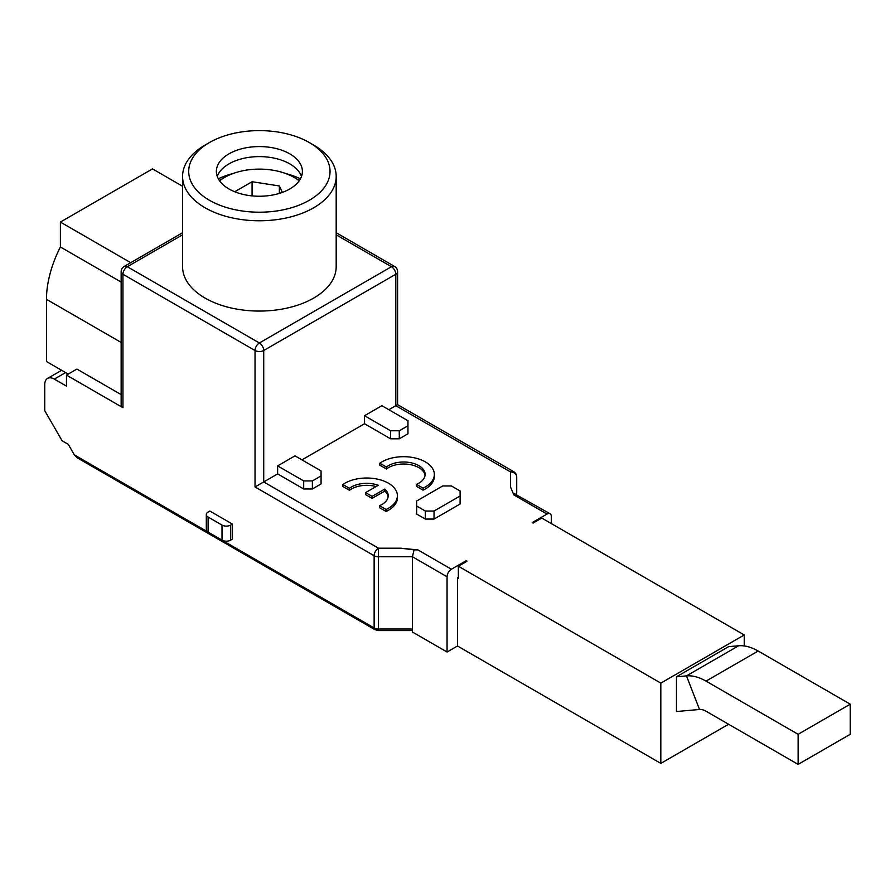 <?xml version="1.0" encoding="UTF-8"?>
<svg xmlns="http://www.w3.org/2000/svg" width="895" height="895" viewBox="0 0 895 895"><rect width="100%" height="100%" fill="white"/><g stroke="black" fill="none" stroke-linecap="round" stroke-linejoin="round"><path stroke-width="1.34" d="M121.149 271.744A6.142 3.546 0 0 0 122.951 274.25A6.142 3.546 -60 0 1 124.226 269.966A6.142 3.546 -60 0 1 127.303 266.721A6.142 3.546 -120 0 0 124.226 266.419A6.142 6.142 0 0 0 121.149 271.744L121.149 405.189A6.142 3.546 180 0 0 122.951 407.695L66.476 375.094L66.476 386.125L54.304 379.1A13.514 7.809 -120 0 0 47.547 378.428A13.514 7.809 -120 0 0 44.75 384.626L44.75 410.704L62.124 440.81L68.277 444.356L74.352 454.895L76.959 457.647L374.904 629.655L378.484 630.561L412.427 630.561M744.237 645.944L744.237 634.958L660.823 683.12L660.823 763.39L457.49 645.989L447.064 652.019L412.427 632.015L412.427 556.768L414.038 549.866L417.909 549.899L400.658 548.199L414.038 549.866M660.823 763.39L728.597 724.256M466.183 561.713L466.183 560.706L451.416 569.242A6.142 3.546 120 0 0 448.339 572.476A6.142 3.546 120 0 0 447.064 576.76L447.064 652.019M457.49 645.989L457.49 577.767L458.363 577.264M206.309 514.558L206.309 529.605A6.142 3.546 180 0 0 208.11 532.111L222.016 540.144A6.142 3.546 180 0 0 226.357 541.184A6.142 3.546 180 0 0 230.697 540.144L232.443 539.137L232.443 524.09L209.844 511.045L208.11 512.052A6.142 3.546 0 0 0 206.309 514.558A6.142 3.546 0 0 0 208.11 517.064L222.016 525.085A6.142 3.546 0 0 0 226.357 526.126A6.142 3.546 0 0 0 230.697 525.085L232.443 524.09M124.226 266.419L182.569 232.734M336.184 176.427L336.184 266.721A76.802 44.347 180 0 1 288.772 307.69A76.802 44.347 180 0 1 205.067 298.08A76.802 44.347 180 0 1 182.569 266.721L182.569 176.427A76.802 44.347 0 0 0 205.067 207.774A76.802 44.347 0 0 0 288.772 217.395A76.802 44.347 0 0 0 336.184 176.427A76.802 44.347 0 0 0 313.686 145.068L309.334 142.562A70.66 40.79 0 0 0 309.334 142.562A70.66 40.79 0 0 0 209.408 142.562A70.66 40.79 0 0 0 209.408 200.256A70.66 40.79 0 0 0 309.334 200.256A70.66 40.79 0 0 0 309.346 142.562L313.686 145.068M394.527 266.419L394.527 266.419A6.142 3.546 120 0 0 391.451 266.721A6.142 3.546 60 0 1 393.397 268.377A6.142 3.546 60 0 1 395.803 274.25A6.142 3.546 0 0 0 397.604 271.744A6.142 6.142 0 0 0 394.527 266.419L336.184 232.734M262.448 346.22A6.142 3.546 -120 0 0 261.318 344.631A6.142 3.546 -120 0 0 259.371 342.975A6.142 3.546 120 0 0 256.306 346.22A6.142 3.546 120 0 0 255.03 350.504A6.142 3.546 0 0 0 257.436 351.366A6.142 3.546 0 0 0 263.723 350.504A6.142 3.546 -120 0 0 262.448 346.22M66.476 375.094L76.903 369.064L121.149 394.617M182.569 186.261L152.497 168.898L60.39 222.072L60.39 246.975A84.79 48.956 -60 0 0 46.484 299.333L121.149 342.449M68.21 374.088L46.484 361.546L46.484 299.333M121.149 282.059L60.39 246.975M130.715 262.683L60.39 222.072M277.629 473.914L303.696 488.972L303.696 480.939L312.377 480.939L321.07 475.927L321.07 470.904L295.003 455.857L277.629 465.892L277.629 473.914L255.03 486.958L374.132 555.728L374.132 627.966A3.692 2.126 120 0 0 374.904 629.655M397.604 271.744L397.604 404.652L388.844 409.709M364.522 423.749L390.589 438.807L390.589 430.775L399.271 430.775L407.963 425.763L407.963 420.739L381.897 405.692L364.522 415.728L364.522 423.749L301.951 459.873M397.593 404.652L513.629 471.643A6.142 3.546 120 0 0 510.564 471.945A6.142 5.012 -0 0 1 514.905 473.421A6.142 5.012 -0 0 1 516.706 476.968L516.706 496.568M312.377 480.939L312.377 488.972L303.696 488.972M312.377 488.972L321.07 483.949L321.07 475.927M399.271 430.775L399.271 438.807L390.589 438.807M399.271 438.807L407.963 433.784L407.963 425.763M744.237 634.958L541.777 518.071L533.084 523.083L532.223 522.579L546.99 514.054L513.875 494.935L510.564 487.148L510.564 471.945L395.803 405.692L395.803 274.25L263.723 350.504L263.723 481.946L378.484 548.199A6.142 3.546 120 0 0 375.408 551.443A6.142 3.546 120 0 0 374.132 555.728A6.142 3.546 0 0 0 376.135 556.5A6.142 3.546 0 0 0 378.484 556.768L378.484 548.199L400.658 548.199M660.823 683.12L458.363 566.222L467.056 561.21L466.183 560.706M416.656 514.054L425.338 519.066L425.338 511.045L434.03 511.045L460.097 495.998L460.097 490.975L451.416 485.963L442.723 485.963L416.656 501.01L416.656 514.054M434.03 511.045L434.03 519.066L425.338 519.066M434.03 519.066L460.097 504.019L460.097 495.998M379.827 463.196L386.394 466.989A21.502 12.418 180 0 1 390.746 464.483A21.502 12.418 180 0 1 413.255 463.319A21.502 12.418 180 0 1 425.125 474.417A21.502 12.418 180 0 1 416.499 484.363L423.067 488.155A30.721 17.732 0 0 0 434.343 474.417A30.721 17.732 0 0 0 416.779 458.397A30.721 17.732 0 0 0 384.179 460.69A30.721 17.732 0 0 0 379.827 463.196L379.827 465.199L386.394 468.991A21.502 12.418 0 0 1 390.746 466.485A21.502 12.418 0 0 1 412.461 465.109A21.502 12.418 0 0 1 425.058 475.424M416.499 484.363L416.499 486.365L423.067 490.158A30.721 17.732 180 0 0 434.343 476.431L434.343 474.417M342.908 484.519L349.464 488.312A21.502 12.418 180 0 1 378.283 485.28L365.607 492.608L372.119 496.367L384.805 489.05A21.502 12.418 180 0 1 388.195 495.74A21.502 12.418 180 0 1 379.569 505.686L386.137 509.479A30.721 17.732 0 0 0 397.414 495.74A30.721 17.732 0 0 0 379.849 479.72A30.721 17.732 0 0 0 347.249 482.013A30.721 17.732 0 0 0 342.908 484.519L342.908 486.522L349.464 490.315A21.502 12.418 0 0 1 376.057 486.567M365.607 492.608L365.607 494.611L372.119 498.381L384.805 491.053A21.502 12.418 0 0 1 388.128 496.747M379.569 505.686L379.569 507.689L386.137 511.481A30.721 17.732 180 0 0 397.414 497.743L397.414 495.74M277.629 465.892L303.696 480.939M364.522 415.728L390.589 430.775M512.824 492.832L550.067 513.752A6.142 3.546 120 0 0 546.99 514.054M516.706 494.487L516.706 476.968A6.142 6.142 0 0 0 513.629 471.643L513.629 471.643M551.342 523.586L551.342 516.56A6.142 3.546 120 0 0 550.067 513.752M676.463 676.777L728.597 646.671L738.61 645.776A55.3 31.929 60 0 1 758.154 651.023L850.25 704.186L798.116 734.292L706.021 681.117A55.3 31.929 -120 0 0 686.476 675.882L676.463 676.777L676.463 711.536L699.51 709.478A18.437 10.639 60 0 1 706.021 711.223L798.116 764.386L798.116 734.292M457.49 577.767L458.363 578.271L458.363 566.222M798.116 764.386L850.25 734.292L850.25 704.186M416.656 506.022L425.338 511.045M423.067 488.155L423.067 490.158M386.394 466.989L386.394 468.991M386.137 509.479L386.137 511.481M384.805 489.05L384.805 491.053M372.119 496.367L372.119 498.381M349.464 488.312L349.464 490.315M209.408 142.562L205.067 145.068A76.802 44.347 0 0 0 182.569 176.427M228.963 188.968A43.005 24.836 180 0 1 216.366 171.404A43.005 24.836 180 0 1 242.914 148.469A43.005 24.836 180 0 1 289.79 153.851A43.005 24.836 180 0 1 302.387 171.404A43.005 24.836 180 0 1 275.839 194.349A43.005 24.836 180 0 1 228.963 188.968M301.503 176.427A43.005 24.836 0 0 0 289.79 163.886A43.005 24.836 0 0 0 247.042 157.654A43.005 24.836 0 0 0 217.25 176.427M300.44 178.799A64.518 37.243 0 0 0 285.65 173.507M233.103 173.507A64.518 37.243 0 0 0 218.313 178.799M299.165 180.835A49.158 28.383 0 0 0 294.131 177.423A49.158 28.383 0 0 0 224.623 177.423A49.158 28.383 0 0 0 219.588 180.835M234.714 191.754L252.066 181.73L279.363 185.959L282.35 192.403M252.066 195.882L252.066 181.73M279.363 185.959L279.363 193.398M514.905 495.528L514.905 493.447M412.427 629.006L378.484 629.006L378.484 556.768L412.427 556.768L447.064 576.76M451.416 569.242L417.909 549.899M378.484 630.516L378.484 629.006A6.142 3.546 180 0 1 376.135 628.737A6.142 3.546 180 0 1 374.132 627.966L74.352 454.895M122.951 407.695L122.951 274.25L255.03 350.504L255.03 486.958M54.304 379.1L65.603 372.577M336.184 234.814L391.451 266.721L259.371 342.975L127.303 266.721L182.569 234.814M738.61 645.776L686.476 675.882L699.51 709.478M706.021 681.117L758.154 651.023M208.11 532.111L208.11 517.064M230.697 540.144L230.697 525.085M222.016 525.085L222.016 540.144M224.623 177.423L219.342 180.477M294.131 177.423L299.411 180.477M61.643 370.295L47.547 378.428"/></g></svg>
